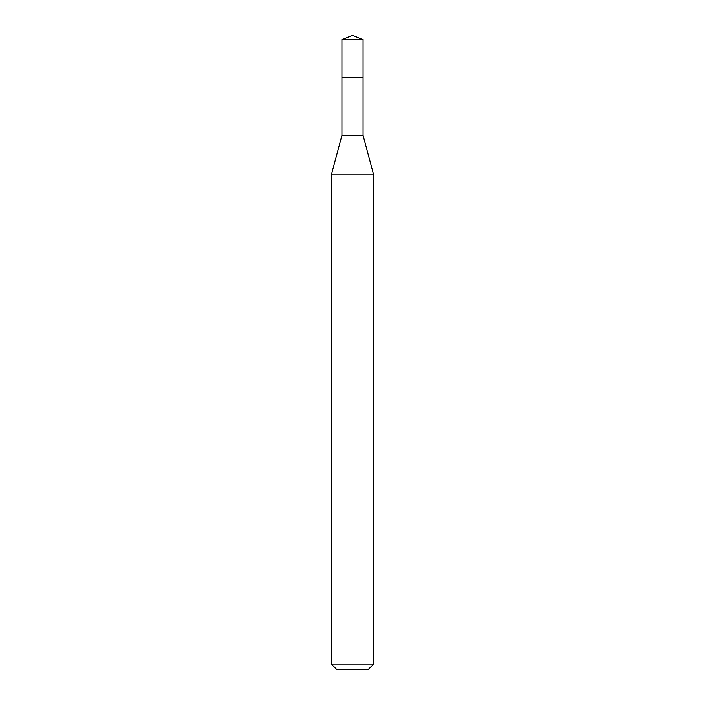 <?xml version="1.0" encoding="UTF-8"?>
<svg xmlns="http://www.w3.org/2000/svg" width="705" height="705" viewBox="0 0 705 705"><rect width="100%" height="100%" fill="white"/><g stroke="black" fill="none" stroke-linecap="round" stroke-linejoin="round"><path stroke-width="1.06" d="M341.925 77.55L341.925 135.378L363.075 135.378L363.075 39.63L341.925 39.63L341.925 77.55L363.075 77.55L341.925 77.55L341.925 39.63L352.5 35.25L341.925 39.63M363.075 135.378L373.65 174.84L331.35 174.84L341.925 135.378M373.65 664.11L368.01 669.75L336.99 669.75L331.35 664.11L373.65 664.11L373.65 174.84M352.5 35.25L363.075 39.63M331.35 664.11L331.35 174.84"/></g></svg>
